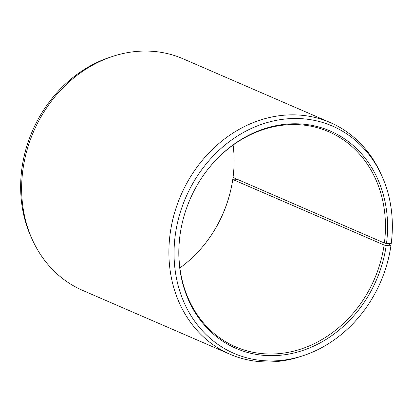 <?xml version="1.0" encoding="UTF-8"?>
<svg xmlns="http://www.w3.org/2000/svg" width="413" height="413" viewBox="0 0 413 413"><rect width="100%" height="100%" fill="white"/><g stroke="black" fill="none" stroke-linecap="round" stroke-linejoin="round"><path stroke-width="0.62" d="M237.361 179.34L232.818 179.082L232.756 179.464L384.105 245.033A117.209 100.467 -66.6 0 1 235.58 346.832A117.209 100.467 -66.6 0 1 180.238 233.536A117.209 100.467 -66.6 0 1 180.657 230.872M206.603 170.977A117.209 100.467 -66.6 0 1 328.763 131.737A117.209 100.467 -66.6 0 1 384.379 243.035L386.491 243.515L391.204 243.691A123.859 106.172 -66.6 0 0 381.385 174.864L380.187 172.298A126.223 108.196 -66.6 0 0 330.302 122.578L183.047 58.78A126.223 108.196 -66.6 0 0 112.656 56.395A126.223 108.196 -66.6 0 0 23.097 168.411A126.223 108.196 -66.6 0 0 32.808 240.702A126.223 108.196 -66.6 0 0 82.693 290.422L229.948 354.22A126.223 108.196 -66.6 0 1 170.352 232.204A126.223 108.196 -66.6 0 1 330.302 122.578M233.108 145.077A117.209 100.467 -66.6 0 1 233.03 177.466L384.379 243.035M32.808 240.702L31.615 238.136A123.859 106.172 -66.6 0 1 22.085 167.198A123.859 106.172 -66.6 0 1 109.966 57.278L112.656 56.395M384.105 245.033L386.212 245.539L390.91 245.802L389.898 244.589L387.508 243.551M390.91 245.802A123.859 106.172 -66.6 0 1 303.028 355.722L300.339 356.605A126.223 108.196 -66.6 0 1 229.948 354.22M303.028 355.722A123.859 106.172 -66.6 0 1 175.479 233.65A123.859 106.172 -66.6 0 1 267.443 122.475A123.859 106.172 -66.6 0 1 381.385 174.864M386.212 245.539A118.459 101.536 -66.6 0 1 266.302 355.531A118.459 101.536 -66.6 0 1 180.176 233.918A118.459 101.536 -66.6 0 1 180.626 231.048A118.459 101.536 -66.6 0 1 206.712 170.832A118.459 101.536 -66.6 0 1 328.309 130.203A118.459 101.536 -66.6 0 1 386.491 243.515M232.338 182.128A118.459 101.536 -66.6 0 1 206.392 242.023M232.756 179.464A117.209 100.467 -66.6 0 1 232.312 182.303A117.209 100.467 -66.6 0 1 206.5 241.884A117.209 100.467 -66.6 0 1 179.887 267.923"/></g></svg>
